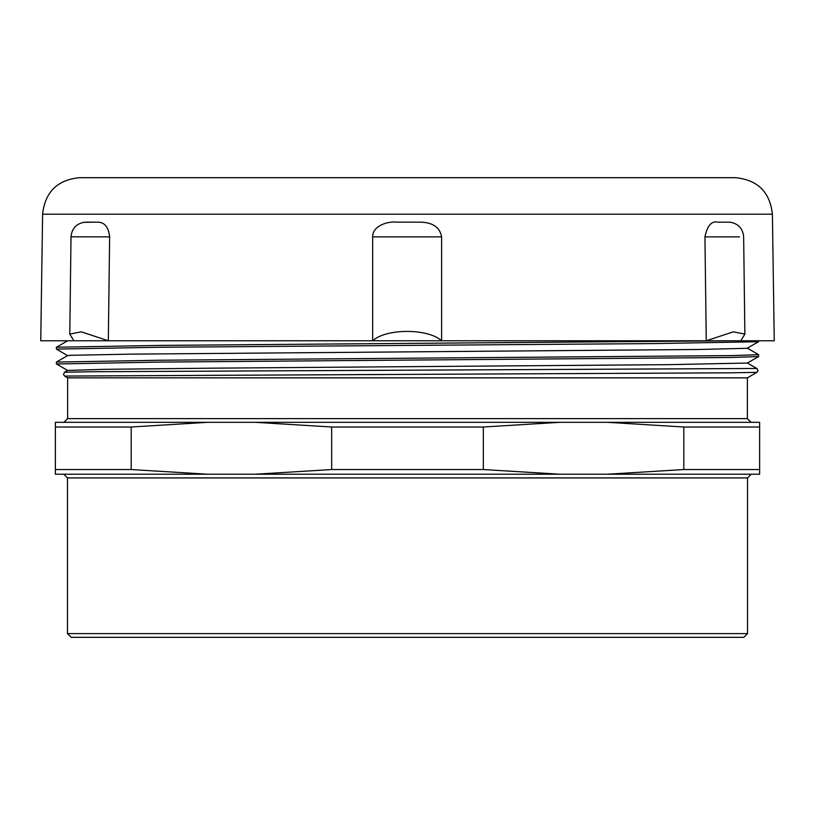<?xml version="1.0" encoding="UTF-8"?>
<svg xmlns="http://www.w3.org/2000/svg" width="815" height="815" viewBox="0 0 815 815"><rect width="100%" height="100%" fill="white"/><g stroke="black" fill="none" stroke-linecap="round" stroke-linejoin="round"><path stroke-width="1.22" d="M747.375 348.168L758.633 354.678L731.87 355.605L160.81 360.22L56.418 362.064L67.655 355.574L70.253 355.309L130.828 354.138L698.618 349.472L747.019 348.3L758.561 341.73L654.394 343.573L159.231 347.261L56.388 349.115L67.645 355.635M731.88 340.782L160.637 345.397L56.439 347.241L67.625 340.782M758.612 354.708L758.592 356.552L730.831 357.479L159.2 362.094L56.439 363.979M56.418 362.064L56.388 363.948M772.396 214.202L42.604 214.202L40.75 340.782L774.25 340.782L772.396 214.202C769.951 191.973 757.593 179.799 735.334 177.68L729.995 177.68M42.604 214.202C45.049 191.973 57.407 179.799 79.666 177.68L735.334 177.68M56.429 363.969L67.635 370.438L104.473 369.327L213.958 368.156L669.197 364.651L747.355 363.042L758.592 356.552M756.809 368.472L91.932 371.732L64.599 372.2L63.499 374.391L64.599 376.061L729.945 372.822L756.931 372.353L758.042 370.682L756.931 368.492M67.472 633.612L67.472 477.926L747.528 477.926L747.528 633.612L67.472 633.612L71.18 637.32L743.82 637.32L747.528 633.612M607.42 474.218L683.805 469.542L759.641 469.542L759.641 474.218L55.359 474.218L55.359 469.542L131.195 469.542L207.581 474.218M207.581 422.323L131.195 427.009L55.359 427.009L55.359 422.323L759.641 422.323L759.641 427.009L683.805 427.009L607.42 422.323M63.916 422.323L67.625 418.625L747.375 418.625L747.375 377.844L756.88 372.353L747.375 377.844L67.625 377.844L64.589 376.092M255.278 474.218L331.664 469.542L483.336 469.542L559.722 474.218M559.722 422.323L483.336 427.009L331.664 427.009L255.278 422.323M759.641 469.542L759.641 427.009M683.805 427.009L683.805 469.542M131.195 469.542L131.195 427.009M55.359 427.009L55.359 469.542M483.336 469.542L483.336 427.009M331.664 427.009L331.664 469.542M108.324 340.782L81.286 331.837L69.784 334.089L73.9 340.782L108.324 340.782L109.638 236.87C108.548 226.702 104.228 221.792 96.679 222.159L83.751 222.312M441.618 340.782C428.191 328.282 386.045 328.282 372.669 340.782L441.618 340.782L441.618 236.87C439.754 226.702 431.818 221.792 417.83 222.159L396.457 222.159C389.244 221.069 372.465 225.154 372.669 236.87L441.618 236.87M372.669 340.782L372.669 236.87M744.879 334.109L733.347 331.827L706.259 340.782L740.794 340.782L744.879 334.109L743.647 236.798C742.852 228.567 738.39 223.707 730.26 222.23L717.944 222.159C711.668 220.661 707.339 225.561 704.944 236.87L739.48 236.87M706.259 340.782L704.944 236.87M69.784 334.089L71.017 236.798L109.638 236.87M96.679 222.159L86.013 222.159M417.83 222.159L396.457 222.159M758.612 340.782L758.612 341.709M56.388 347.261L56.388 349.105M67.625 370.407L64.579 372.16M747.324 362.991L756.911 368.523M747.528 477.926L751.226 474.218M67.472 477.926L63.774 474.218M747.375 418.625L751.084 422.323M67.625 418.625L67.625 377.844M71.017 236.798C71.812 228.546 76.284 223.687 84.434 222.23"/></g></svg>
